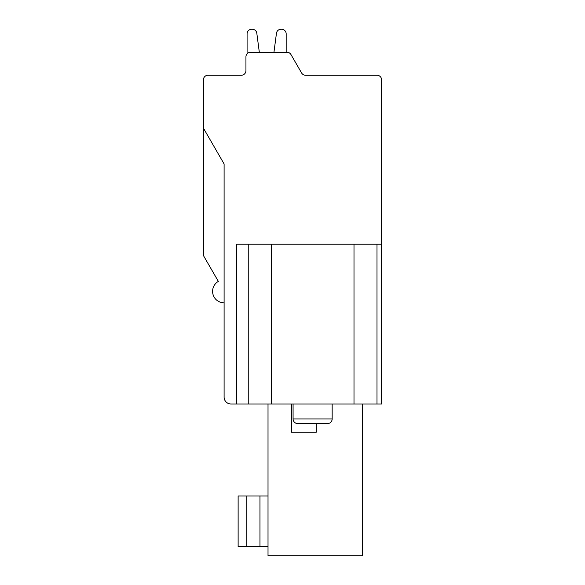 <?xml version="1.0" encoding="UTF-8"?>
<svg xmlns="http://www.w3.org/2000/svg" width="585" height="585" viewBox="0 0 585 585"><rect width="100%" height="100%" fill="white"/><g stroke="black" fill="none" stroke-linecap="round" stroke-linejoin="round"><path stroke-width="0.88" d="M376.996 404.008L231.002 404.008A6.896 6.896 0 0 1 224.099 397.113L224.099 163.954L203.412 128.115L203.412 79.831A4.6 4.6 0 0 1 208.004 75.231L241.342 75.231A4.6 4.6 0 0 0 245.941 70.631L245.941 56.84A4.6 4.6 0 0 1 250.541 52.24L286.972 52.24A4.6 4.6 0 0 1 290.957 54.544L301.575 72.935A4.6 4.6 0 0 0 305.553 75.231L376.996 75.231A4.6 4.6 0 0 1 381.588 79.831L381.588 404.008L381.588 244.216L376.996 244.216L376.996 404.008L381.588 404.008M376.996 244.216L236.749 244.216L236.749 404.008L231.002 404.008M332.163 404.008L332.163 418.955A4.6 4.6 0 0 1 327.563 423.547L297.67 423.547A4.6 4.6 0 0 1 293.078 418.955L293.078 404.008M268.018 404.008L268.018 555.75L362.51 555.75L362.51 404.008M268.018 495.97L238.124 495.97L238.124 546.551L268.018 546.551M224.099 383.314L224.099 397.113M224.099 302.847A11.495 11.495 0 0 1 218.351 281.392L203.412 255.513L203.412 128.115M305.553 75.231L334.459 75.231M248.245 404.008L248.245 244.216M241.342 75.231A4.6 4.6 0 0 0 245.941 70.631A4.6 4.6 0 0 1 241.342 75.231A4.6 4.6 0 0 0 245.941 70.631A4.6 4.6 0 0 1 241.342 75.231A4.6 4.6 0 0 0 245.941 70.631A4.6 4.6 0 0 1 241.342 75.231A4.6 4.6 0 0 0 245.941 70.631A4.6 4.6 0 0 1 241.342 75.231A4.6 4.6 0 0 0 245.941 70.631A4.6 4.6 0 0 1 241.342 75.231A4.6 4.6 0 0 0 245.941 70.631A4.6 4.6 0 0 1 241.342 75.231A4.6 4.6 0 0 0 245.941 70.631A4.6 4.6 0 0 1 241.342 75.231A4.6 4.6 0 0 0 245.941 70.631A4.6 4.6 0 0 1 241.342 75.231A4.6 4.6 0 0 0 245.941 70.631L245.941 56.84M247.089 53.798L247.089 33.85A4.6 4.6 0 0 1 251.689 29.25L252.259 29.25A4.6 4.6 0 0 1 256.815 33.25L259.316 52.24L273.955 52.24L276.456 33.25A4.6 4.6 0 0 1 281.012 29.25L281.582 29.25A4.6 4.6 0 0 1 286.175 33.85L286.175 52.24L286.972 52.24M273.955 52.24L276.456 33.25L273.955 52.24L276.456 33.25L273.955 52.24L276.456 33.25L273.955 52.24L276.456 33.25L273.955 52.24L276.456 33.25L273.955 52.24L276.456 33.25L273.955 52.24L276.456 33.25L273.955 52.24L276.456 33.25L273.955 52.24L259.316 52.24L273.955 52.24M281.012 29.25L281.582 29.25L281.012 29.25M251.689 29.25L252.259 29.25L251.689 29.25M316.295 423.547L316.295 432.198L291.469 432.198L291.469 404.008M332.163 418.955L293.078 418.955M259.967 546.551L259.967 495.97M246.175 495.97L246.175 546.551M353.998 404.008L353.998 244.216M271.235 244.216L271.235 404.008"/></g></svg>
